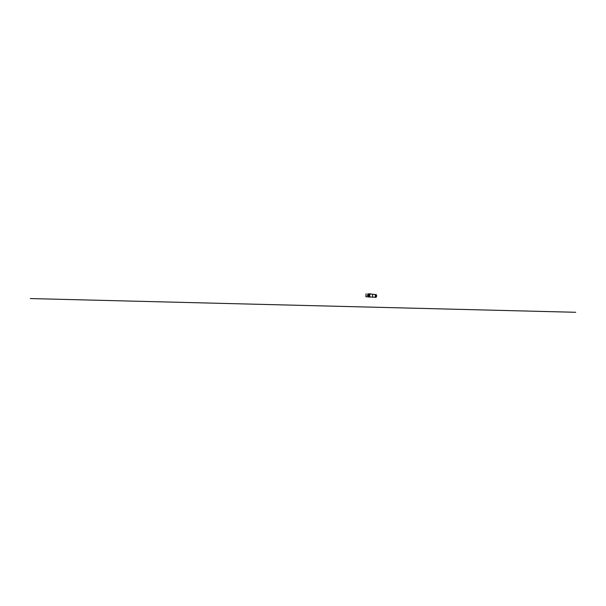 <?xml version="1.0" encoding="UTF-8"?>
<svg xmlns="http://www.w3.org/2000/svg" width="606" height="606" viewBox="0 0 606 606"><rect width="100%" height="100%" fill="white"/><g stroke="black" fill="none" stroke-linecap="round" stroke-linejoin="round"><path stroke-width="0.91" d="M367.903 294.872A0.492 0.432 -88.6 0 0 367.872 295.864A0.492 0.432 -88.6 0 0 367.895 294.872A0.492 0.432 -88.6 0 0 367.88 295.864M369.009 293.834L367.986 293.857A1.5 1.303 91.4 0 1 369.183 295.183L369.054 295.175A1.03 0.894 91.4 0 1 369.077 295.448A1.03 0.894 -88.6 0 0 369.069 295.175A1.5 1.303 -88.6 0 1 369.016 295.728L369.145 295.736A1.5 1.303 91.4 0 1 367.781 296.849L367.637 296.849M367.986 293.857L368.736 293.827M365.895 296.713L366.1 293.713L365.895 296.713L367.509 296.842A1.5 1.303 -88.6 0 0 367.713 293.849M365.873 296.705L366.077 293.713M369.312 296.728L368.781 296.531L369.069 296.243L369.054 296.872M369.084 295.175A1.068 0.932 91.4 0 1 369.046 295.728M369.198 294.667L369.228 294.031M376 294.827A1.167 0.576 -85.3 0 1 376.114 294.811A1.174 0.576 -85.3 0 1 376.152 294.819A1.144 0.568 94.7 0 0 375.485 295.963A1.144 0.568 94.7 0 0 375.97 297.122A1.174 0.576 94.7 0 0 376.629 296.008A1.174 0.576 94.7 0 0 376.144 294.804A1.174 0.576 94.7 0 0 376.129 294.804A1.174 0.576 94.7 0 0 375.47 295.948A1.174 0.576 94.7 0 0 375.955 297.145A1.167 0.576 -85.3 0 1 375.94 297.137A1.167 0.576 -85.3 0 1 375.818 297.099M375.894 297.129L375.94 297.137A1.174 0.576 94.7 0 0 375.97 297.145A1.144 0.568 94.7 0 0 376.288 296.94A1.167 0.576 -85.3 0 1 376.281 296.955A1.167 0.576 -85.3 0 1 375.955 297.137A1.174 0.576 -85.3 0 1 375.925 297.145A1.167 0.576 -85.3 0 1 375.894 297.129A1.167 0.576 -85.3 0 1 375.887 297.129M376.129 294.751A1.227 0.606 94.7 0 0 375.447 295.963A1.227 0.606 94.7 0 0 375.962 297.198A1.227 0.606 94.7 0 0 376.303 297.008A1.227 0.606 94.7 0 0 376.47 294.993A1.227 0.606 94.7 0 0 376.129 294.751M376.258 297.069A1.386 0.682 -85.3 0 1 376.205 297.129A1.386 0.682 -85.3 0 1 375.818 297.341A1.386 0.682 -85.3 0 1 375.796 297.341A1.386 0.682 -85.3 0 1 375.235 295.925A1.386 0.682 -85.3 0 1 376.008 294.584A1.386 0.682 -85.3 0 1 376.023 294.584A1.386 0.682 -85.3 0 1 376.387 294.857A1.386 0.682 -85.3 0 1 376.432 294.933M376.023 294.584L373.319 294.365A1.386 0.682 94.7 0 0 373.319 294.365A1.386 0.682 94.7 0 0 373.296 294.365A1.386 0.682 94.7 0 0 372.523 295.705A1.386 0.682 94.7 0 0 373.091 297.122A1.386 0.682 94.7 0 0 373.107 297.122L375.796 297.341M373.326 297.137A1.462 0.72 -85.3 0 1 373.107 297.198A1.462 0.72 -85.3 0 1 373.084 297.198A1.462 0.72 -85.3 0 1 372.485 295.705A1.462 0.72 -85.3 0 1 373.304 294.281A1.462 0.72 -85.3 0 1 373.326 294.281A1.462 0.72 -85.3 0 1 373.546 294.38M376.288 296.94L376.281 296.955A1.144 0.568 94.7 0 0 376.447 295.061L376.432 295.046M368.153 294.986A0.477 0.409 -88.6 0 0 367.486 295.334A0.477 0.409 -88.6 0 0 368.304 295.47M368.304 295.281A0.477 0.409 -88.6 0 0 367.91 294.895L367.91 294.895M30.3 298.561L575.7 312.287M369.099 296.857L369.115 296.258M369.327 296.501L368.94 296.539L369.327 296.629M369.478 294.221L369.243 294.645L369.266 294.054M369.478 294.289L369.084 294.334L369.478 294.418M370.478 296.985A1.538 0.757 -85.3 0 1 370.251 297.046A1.538 0.757 -85.3 0 1 369.599 295.493L369.493 297.031L371.016 297.069L368.395 296.978A1.583 1.379 91.4 0 1 367.948 296.849L369.44 297.023L369.652 293.948L368.584 293.865A1.538 1.341 -88.6 0 0 368.206 293.895M370.569 294.061A1.462 0.72 94.7 0 0 370.546 294.054A1.462 0.72 94.7 0 0 370.524 294.054A1.462 0.72 94.7 0 0 369.705 295.478A1.462 0.72 94.7 0 0 370.304 296.97A1.462 0.72 94.7 0 0 370.327 296.97M371.228 293.993L370.13 293.865A1.583 1.379 -88.6 0 0 370.061 293.857L368.137 293.88A1.583 1.379 91.4 0 1 368.607 293.827L370.463 293.971A1.538 0.757 -85.3 0 1 370.72 294.069M370.463 293.971L369.705 293.955L369.599 295.493A1.538 0.757 -85.3 0 1 370.463 293.971M368.584 293.865L370.061 293.857A1.583 1.379 -88.6 0 0 369.993 293.857M371.016 297.069L368.395 296.978M369.183 296.251L369.168 296.864M369.334 294.046L369.319 294.66M373.084 297.198L370.304 296.97M373.326 294.281L370.546 294.054M371.19 293.948L370.061 293.857"/></g></svg>
